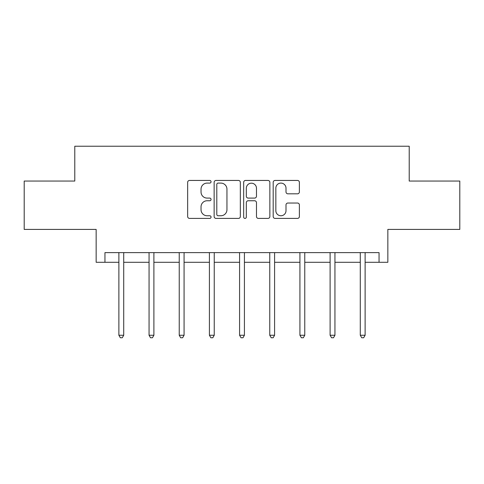 <?xml version="1.0" encoding="UTF-8"?>
<svg xmlns="http://www.w3.org/2000/svg" width="484" height="484" viewBox="0 0 484 484"><rect width="100%" height="100%" fill="white"/><g stroke="black" fill="none" stroke-linecap="round" stroke-linejoin="round"><path stroke-width="0.73" d="M211.054 181.772A1.331 1.331 0 0 0 209.723 180.441L189.553 180.441A1.9 1.9 0 0 0 187.653 182.341L187.653 216.511A1.9 1.9 0 0 0 189.553 218.411L209.723 218.411A1.331 1.331 0 0 0 211.054 217.086A1.331 1.331 0 0 0 209.723 215.755L207.116 215.755A6.074 6.074 0 0 1 201.035 209.681L201.035 206.831A6.074 6.074 0 0 1 207.116 200.757L209.723 200.757A1.331 1.331 0 0 0 211.054 199.426A1.331 1.331 0 0 0 209.723 198.095L207.116 198.095A6.074 6.074 0 0 1 201.035 192.021L201.035 189.171A6.074 6.074 0 0 1 207.116 183.097L209.723 183.097A1.331 1.331 0 0 0 211.054 181.772M104.955 262.292L104.955 252.618L379.045 252.618L379.045 262.292L387.847 262.292L387.847 229.41L459.8 229.41L459.8 181.052L409.216 181.052L409.216 146.235L74.784 146.235L74.784 181.052L24.2 181.052L24.2 229.41L96.153 229.41L96.153 262.292L118.882 262.292M297.485 193.824A1.9 1.9 0 0 0 299.384 191.924L299.384 182.341A1.9 1.9 0 0 0 297.485 180.441L275.081 180.441A1.9 1.9 0 0 0 273.188 182.341L273.188 216.511A1.9 1.9 0 0 0 275.081 218.411L297.485 218.411A1.9 1.9 0 0 0 299.384 216.511L299.384 204.932A1.9 1.9 0 0 0 297.485 203.032L287.901 203.032A1.9 1.9 0 0 0 286.002 204.932L286.002 210.673A5.076 5.076 0 0 1 280.92 215.755A5.076 5.076 0 0 1 275.844 210.673L275.844 188.179A5.076 5.076 0 0 1 280.92 183.097A5.076 5.076 0 0 1 286.002 188.179L286.002 191.924A1.9 1.9 0 0 0 287.901 193.824L297.485 193.824M240.336 182.341A1.9 1.9 0 0 0 238.443 180.441L216.033 180.441A1.9 1.9 0 0 0 214.14 182.341L214.14 216.511A1.9 1.9 0 0 0 216.033 218.411L238.443 218.411A1.9 1.9 0 0 0 240.336 216.511L240.336 182.341M245.557 180.441L267.967 180.441A1.9 1.9 0 0 1 269.86 182.341L269.86 216.511A1.9 1.9 0 0 1 267.967 218.411L258.377 218.411A1.9 1.9 0 0 1 256.478 216.511L256.478 202.657A1.9 1.9 0 0 0 254.578 200.757L248.219 200.757A1.9 1.9 0 0 0 246.32 202.657L246.32 217.086A1.331 1.331 0 0 1 244.989 218.411A1.331 1.331 0 0 1 243.664 217.086L243.664 182.341A1.9 1.9 0 0 1 245.557 180.441M123.716 262.292L149.06 262.292M153.894 262.292L179.231 262.292M184.071 262.292L209.409 262.292M214.243 262.292L239.58 262.292M244.42 262.292L269.757 262.292M274.591 262.292L299.929 262.292M304.769 262.292L330.106 262.292M334.94 262.292L360.284 262.292M365.118 262.292L379.045 262.292M218.127 183.097A1.331 1.331 0 0 0 216.796 184.428L216.796 214.424A1.331 1.331 0 0 0 218.127 215.755L220.879 215.755A6.074 6.074 0 0 0 226.954 209.681L226.954 189.171A6.074 6.074 0 0 0 220.879 183.097L218.127 183.097M256.478 188.27A5.076 5.076 0 0 0 251.396 183.194A5.076 5.076 0 0 0 246.32 188.27L246.32 196.202A1.9 1.9 0 0 0 248.219 198.095L254.578 198.095A1.9 1.9 0 0 0 256.478 196.202L256.478 188.27M123.971 252.618L123.856 252.902A1.936 1.936 0 0 0 123.716 253.622L123.716 335.249L118.882 335.249L118.882 253.622A1.936 1.936 0 0 0 118.743 252.902L118.628 252.618M123.716 335.249L122.27 337.765L120.335 337.765L118.882 335.249M154.148 252.618L154.033 252.902A1.936 1.936 0 0 0 153.894 253.622L153.894 335.249L149.06 335.249L149.06 253.622A1.936 1.936 0 0 0 148.921 252.902L148.806 252.618M153.894 335.249L152.442 337.765L150.506 337.765L149.06 335.249M184.319 252.618L184.21 252.902A1.936 1.936 0 0 0 184.071 253.622L184.071 335.249L179.231 335.249L179.231 253.622A1.936 1.936 0 0 0 179.092 252.902L178.977 252.618M184.071 335.249L182.619 337.765L180.683 337.765L179.231 335.249M214.497 252.618L214.382 252.902A1.936 1.936 0 0 0 214.243 253.622L214.243 335.249L209.409 335.249L209.409 253.622A1.936 1.936 0 0 0 209.269 252.902L209.155 252.618M214.243 335.249L212.791 337.765L210.861 337.765L209.409 335.249M244.674 252.618L244.559 252.902A1.936 1.936 0 0 0 244.42 253.622L244.42 335.249L239.58 335.249L239.58 253.622A1.936 1.936 0 0 0 239.441 252.902L239.326 252.618M244.42 335.249L242.968 337.765L241.032 337.765L239.58 335.249M274.845 252.618L274.731 252.902A1.936 1.936 0 0 0 274.591 253.622L274.591 335.249L269.757 335.249L269.757 253.622A1.936 1.936 0 0 0 269.618 252.902L269.503 252.618M274.591 335.249L273.139 337.765L271.209 337.765L269.757 335.249M305.023 252.618L304.908 252.902A1.936 1.936 0 0 0 304.769 253.622L304.769 335.249L299.929 335.249L299.929 253.622A1.936 1.936 0 0 0 299.79 252.902L299.681 252.618M304.769 335.249L303.317 337.765L301.381 337.765L299.929 335.249M335.194 252.618L335.079 252.902A1.936 1.936 0 0 0 334.94 253.622L334.94 335.249L330.106 335.249L330.106 253.622A1.936 1.936 0 0 0 329.967 252.902L329.852 252.618M334.94 335.249L333.494 337.765L331.558 337.765L330.106 335.249M365.372 252.618L365.257 252.902A1.936 1.936 0 0 0 365.118 253.622L365.118 335.249L360.284 335.249L360.284 253.622A1.936 1.936 0 0 0 360.144 252.902L360.029 252.618M365.118 335.249L363.666 337.765L361.729 337.765L360.284 335.249"/></g></svg>
